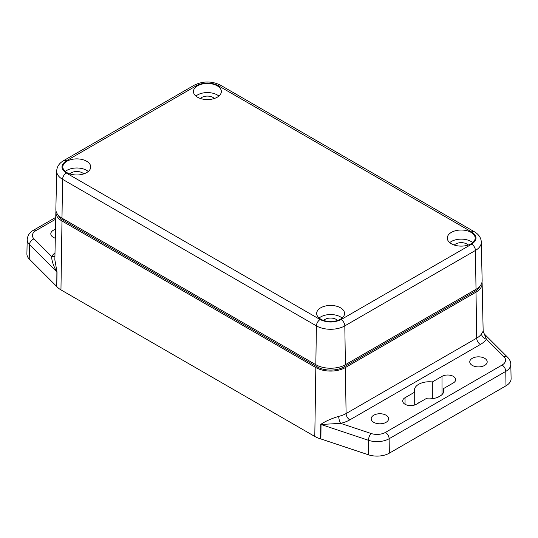 <?xml version="1.0" encoding="UTF-8"?>
<svg xmlns="http://www.w3.org/2000/svg" width="538" height="538" viewBox="0 0 538 538"><rect width="100%" height="100%" fill="white"/><g stroke="black" fill="none" stroke-linecap="round" stroke-linejoin="round"><path stroke-width="0.81" d="M453.339 376.371A8.016 4.627 180 0 1 455.686 379.646A8.016 4.627 180 0 1 453.339 382.915L443.662 388.503A14.815 8.554 180 0 1 443.998 390.319A14.815 8.554 180 0 1 426.049 398.671L416.372 404.26A8.016 4.627 180 0 1 407.636 405.262A8.016 4.627 180 0 1 402.686 400.985A8.016 4.627 180 0 1 405.04 397.716L414.711 392.128A14.815 8.554 180 0 1 414.374 390.319A14.815 8.554 180 0 1 432.33 381.96L442.001 376.371A8.016 4.627 180 0 1 453.339 376.371M472.317 365.416A8.716 5.03 180 0 1 469.761 361.859A8.716 5.03 180 0 1 475.141 357.212A8.716 5.03 180 0 1 484.637 358.301A8.716 5.03 180 0 1 487.193 361.859A8.716 5.03 180 0 1 481.813 366.506A8.716 5.03 180 0 1 472.317 365.416M373.735 422.33A8.716 5.03 180 0 1 371.186 418.772A8.716 5.03 180 0 1 376.566 414.125A8.716 5.03 180 0 1 386.062 415.215A8.716 5.03 180 0 1 388.611 418.772A8.716 5.03 180 0 1 383.231 423.419A8.716 5.03 180 0 1 373.735 422.33M55.313 238.206A8.716 5.03 180 0 1 53.363 237.359A8.716 5.03 180 0 1 50.807 233.808A8.716 5.03 180 0 1 55.501 229.343M338.718 416.358A21.883 12.636 0 0 0 346.089 413.554L345.396 367.548A20.915 12.071 180 0 1 315.826 367.548L61.984 220.997A20.915 12.071 180 0 1 55.865 212.315L54.849 259.807L57.035 272.147L56.766 286.532A22.374 12.919 0 0 0 60.955 289.895L314.791 436.446A22.374 12.919 0 0 0 320.608 438.86L320.749 424.401C325.382 421.254 331.374 418.571 338.718 416.358A5.225 1.58 -103 0 0 340.655 423.352L371.079 433.493A11.897 6.866 0 0 0 385.437 432.404L502.082 365.053A11.897 6.866 0 0 0 503.978 356.768L486.413 339.202L483.158 331.173L481.557 333.89A5.225 3.968 -145.4 0 0 486.413 339.202A27.115 15.656 180 0 1 480.4 344.475L349.781 419.882A27.115 15.656 180 0 1 340.655 423.352L321.031 424.489L320.883 438.947L368.308 454.758A17.424 10.061 0 0 0 389.344 453.157L505.996 385.813A17.424 10.061 0 0 0 511.1 378.57L510.797 364.273A17.122 9.886 180 0 1 505.781 371.381L505.996 385.813M437.939 397.219L441.14 395.369M417.239 403.762A14.815 8.554 180 0 1 420.44 401.913M56.766 286.532L56.887 271.986L29.496 244.602L29.234 258.993L56.618 286.371M55.717 219.174L35.918 230.607A11.897 6.866 0 0 0 34.022 238.899A5.225 3.699 -45 0 0 29.496 244.602A17.122 9.886 180 0 1 27.203 239.538L26.9 253.835A17.424 10.061 0 0 0 29.234 258.993M443.662 392.128L443.662 388.503M432.33 398.671L432.33 381.96M414.711 404.993L414.711 392.128M55.865 212.315A20.915 12.071 180 0 1 56.006 211.037M481.994 282.181A20.915 12.071 180 0 1 482.135 283.452A20.915 12.071 180 0 1 476.016 292.141L476.702 338.146A21.883 12.636 0 0 0 481.557 333.89M345.396 367.548L476.016 292.141M479.829 286.27A19.166 11.069 180 0 1 474.778 291.428L344.165 366.835A19.166 11.069 180 0 1 317.057 366.835L63.222 220.284A19.166 11.069 180 0 1 58.171 215.126M34.022 238.899L51.587 256.465C51.796 261.105 53.558 266.283 56.887 271.986A5.225 2.979 -178.9 0 1 57.035 272.147M54.997 252.934A27.115 15.656 180 0 0 51.587 256.465A5.225 3.968 -145.4 0 0 54.93 256.061M66.914 172.624A13.941 8.05 180 0 1 62.832 166.928A13.941 8.05 180 0 1 71.44 159.497A13.941 8.05 180 0 1 86.631 161.239A13.941 8.05 180 0 1 90.714 166.928A13.941 8.05 180 0 1 82.112 174.366A13.941 8.05 180 0 1 66.914 172.624M88.272 171.481A13.941 8.05 0 0 0 86.631 170.344A13.941 8.05 0 0 0 65.28 171.481M451.369 243.761A13.941 8.05 180 0 1 447.286 238.072A13.941 8.05 180 0 1 455.888 230.634A13.941 8.05 180 0 1 471.086 232.382A13.941 8.05 180 0 1 475.168 238.072A13.941 8.05 180 0 1 466.56 245.51A13.941 8.05 180 0 1 451.369 243.761M472.72 242.625A13.941 8.05 0 0 0 471.086 241.488A13.941 8.05 0 0 0 449.728 242.625M320.756 319.175A13.941 8.05 180 0 1 316.667 313.479A13.941 8.05 180 0 1 325.275 306.048A13.941 8.05 180 0 1 340.467 307.79A13.941 8.05 180 0 1 344.549 313.479A13.941 8.05 180 0 1 335.947 320.917A13.941 8.05 180 0 1 320.756 319.175M342.107 318.032A13.941 8.05 0 0 0 340.467 316.895A13.941 8.05 0 0 0 319.115 318.032M197.533 97.21A13.941 8.05 180 0 1 193.451 91.521A13.941 8.05 180 0 1 202.053 84.083A13.941 8.05 180 0 1 217.244 85.831A13.941 8.05 180 0 1 221.333 91.521A13.941 8.05 180 0 1 212.725 98.958A13.941 8.05 180 0 1 197.533 97.21M218.885 96.073A13.941 8.05 0 0 0 217.244 94.937A13.941 8.05 0 0 0 195.893 96.073M69.846 173.915A7.841 4.526 180 0 1 82.321 172.833A7.841 4.526 180 0 1 83.699 173.915M454.301 245.059A7.841 4.526 180 0 1 466.769 243.976A7.841 4.526 180 0 1 468.154 245.059M323.681 320.466A7.841 4.526 180 0 1 336.156 319.384A7.841 4.526 180 0 1 337.541 320.466M200.459 98.508A7.841 4.526 180 0 1 212.934 97.425A7.841 4.526 180 0 1 214.319 98.508M471.732 244.138C477.421 240.096 477.421 236.047 471.732 232.006L217.897 85.455C210.896 82.173 203.889 82.173 196.881 85.455L66.268 160.862C60.579 164.91 60.579 168.952 66.268 173.001L320.103 319.552C327.104 322.834 334.111 322.834 341.119 319.552L471.732 244.138A5.225 3.02 60 0 1 475.431 250.466A20.088 11.601 0 0 0 481.315 242.12L482.135 280.607A20.915 12.071 0 0 1 476.016 289.296L345.396 364.703A20.915 12.071 0 0 1 315.826 364.703L61.984 218.152A20.915 12.071 0 0 1 55.865 209.464L56.685 170.983A20.088 11.601 0 0 0 62.569 179.329L316.405 325.88A20.088 11.601 0 0 0 344.818 325.88L475.431 250.466L476.016 289.296M442.001 394.603L442.001 376.371M405.04 404.26L405.04 397.716M315.826 367.548L314.791 436.446M61.984 220.997L60.955 289.895M502.082 365.053A5.225 3.02 60 0 1 505.781 371.381L389.129 438.732L389.344 453.157M385.437 432.404A5.225 3.02 60 0 1 389.129 438.732A17.122 9.886 180 0 1 368.463 440.299L368.308 454.758M371.079 433.493A5.225 2.132 108.4 0 0 368.463 440.299L321.031 424.489A5.225 2.952 -179.4 0 0 320.749 424.401M349.781 419.882A5.225 3.02 -120 0 1 346.089 413.554L476.702 338.146A5.225 3.02 -120 0 0 480.4 344.475M317.057 366.835L317.057 365.363M63.222 218.865L63.222 220.284M344.165 366.835L344.165 365.363M474.778 291.428L474.778 290.009M503.978 356.768A5.225 3.699 -45 0 1 507.67 357.34C509.735 359.512 510.777 361.825 510.797 364.273M27.203 239.538C27.653 235.348 29.684 232.288 33.302 230.351A5.225 3.02 60 0 1 35.918 230.607M217.897 85.455A5.225 3.02 -60 0 1 220.513 85.192L474.348 231.744A5.225 3.02 120 0 0 471.732 232.006M341.119 319.552A5.225 3.02 60 0 1 344.818 325.88L345.396 364.703M320.103 319.552A5.225 3.02 120 0 0 316.405 325.88L315.826 364.703M66.268 173.001A5.225 3.02 120 0 0 62.569 179.329L61.984 218.152M66.268 160.862A5.225 3.02 -120 0 0 63.652 160.606C59.247 163.202 56.927 166.659 56.685 170.983M196.881 85.455A5.225 3.02 -120 0 0 194.265 85.192L63.652 160.606M482.135 283.452L483.158 331.173M484.469 334.138L507.67 357.34M33.302 230.351L55.757 217.386M474.348 231.744C478.753 234.346 481.073 237.803 481.315 242.12M220.513 85.192C211.764 80.922 203.014 80.922 194.265 85.192"/></g></svg>
